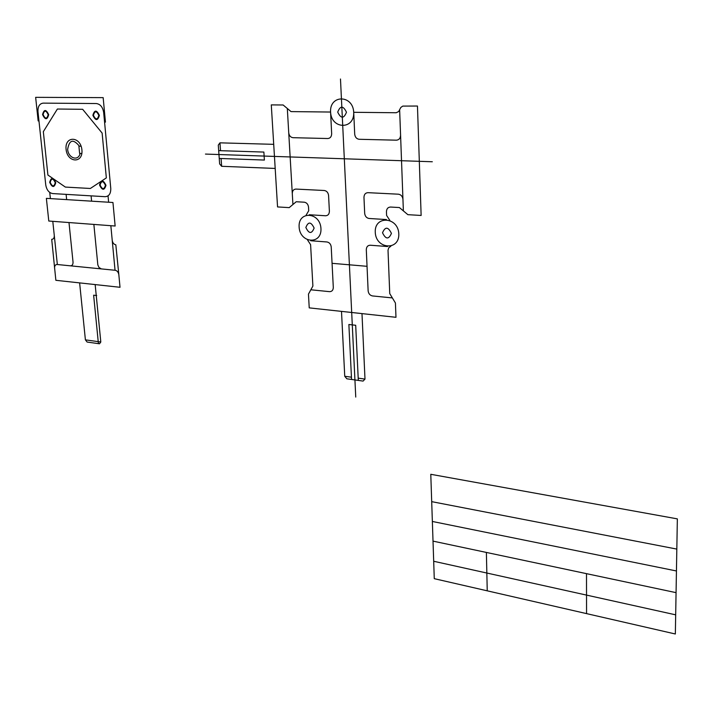 <?xml version="1.0" encoding="UTF-8"?>
<svg xmlns="http://www.w3.org/2000/svg" width="713" height="713" viewBox="0 0 713 713"><rect width="100%" height="100%" fill="white"/><g stroke="black" fill="none" stroke-linecap="round" stroke-linejoin="round"><path stroke-width="1.07" d="M220.522 150.684L219.96 142.841L218.285 145.122L219.64 163.919L221.636 166.298L275.191 168.437M341.5 311.376L344.744 376.259L346.839 378.79L363.077 381.09L364.994 379.102L358.193 378.148M205.46 154.079L432.319 161.762M307.535 239.96L310.601 244.666L312.891 286.073L308.462 294.113L309.228 307.873L395.982 317.303L395.421 302.98L389.744 293.587L388.015 250.201L388.745 247.803L390.876 246.217M292.9 204.087L288.729 132.743C289.139 135.693 290.556 137.342 292.981 137.689L327.793 138.527C330.271 138.295 331.563 136.673 331.661 133.679L330.582 112.039L291.029 111.602L283.141 104.989L271.288 104.891L277.553 206.93L289.211 207.626L296.225 201.743L304.291 202.198C306.715 202.626 308.123 204.283 308.524 207.18L308.72 210.736L306.144 215.103M399.645 110.025L400.581 135.176C400.421 138.277 399.022 139.944 396.366 140.185L359.174 139.285C356.589 138.928 355.101 137.217 354.709 134.178L353.71 112.297C352.953 94.553 329.504 94.544 330.582 112.039C331.278 129.463 354.557 129.962 353.71 112.297L396.214 112.743L398.647 111.567L400.831 107.44L402.792 106.094L417.462 106.032L421.133 215.46L407.872 214.675L399.396 207.545L390.555 207.046C387.952 207.207 386.589 208.766 386.455 211.743L386.598 215.442L389.842 220.344M311.216 289.826L329.549 291.653C331.955 291.617 333.203 290.2 333.301 287.401L331.224 247.001C330.832 244.113 329.406 242.438 326.955 241.965L310.699 240.744M346.465 112.217C343.22 105.524 340.297 105.497 337.712 112.119C340.939 118.795 343.853 118.83 346.465 112.217M314.121 228.062C311.011 221.627 308.257 221.44 305.859 227.492C308.952 233.917 311.706 234.105 314.121 228.062M391.428 233.383C388.193 226.698 385.225 226.493 382.524 232.777C385.742 239.443 388.71 239.648 391.428 233.383M386.419 219.559L369.102 218.481C366.535 218.026 365.065 216.315 364.682 213.347L363.969 197.376C364.093 194.417 365.421 192.849 367.97 192.67L398.407 194.194C401.062 194.631 402.578 196.369 402.952 199.417L403.362 210.442M292.285 193.624C292.357 190.763 293.569 189.248 295.94 189.079L324.272 190.496C326.75 190.906 328.185 192.59 328.577 195.522L329.388 211.226C329.29 214.123 328.025 215.629 325.591 215.763L309.264 214.747M387.507 246.529L370.27 245.227C367.748 245.334 366.42 246.832 366.304 249.728L368.131 290.797C368.505 293.685 369.958 295.405 372.489 295.94L391.963 297.882M218.686 150.63L263.872 152.065L264.38 160.06L219.248 158.438M351.554 379.459L348.88 324.495L355.698 325.28L358.3 380.412M344.744 376.259L351.447 377.195M221.083 158.509L221.636 166.298M332.062 263.32L367.043 266.314M288.729 132.743L287.339 108.929M400.581 135.176L402.952 199.417M320.957 228.534C320.128 211.895 297.989 210.593 299.121 227.028C299.888 243.374 321.884 245.112 320.957 228.534M398.808 233.891C398.211 216.627 374.334 215.228 375.261 232.269C375.804 249.22 399.503 251.092 398.808 233.891M340.484 79.009L355.751 397.07M103.67 112.494L110.773 188.455C110.863 193.66 108.982 196.405 105.123 196.69L52.673 193.571C48.947 192.858 46.639 189.961 45.748 184.899L37.985 111.665C37.789 106.469 39.527 103.626 43.181 103.127L96.3 103.537C100.31 104.107 102.77 107.093 103.67 112.494M48.172 114.659C45.989 110.087 44.286 110.06 43.065 114.588C45.24 119.151 46.942 119.178 48.172 114.659M98.831 115.39C96.576 110.684 94.776 110.658 93.421 115.31C95.658 120.007 97.467 120.034 98.831 115.39M105.435 185.3C103.216 180.647 101.424 180.558 100.078 185.015C102.289 189.667 104.08 189.756 105.435 185.3M55.258 182.635C53.101 178.116 51.407 178.027 50.186 182.368C52.334 186.886 54.028 186.975 55.258 182.635M48.689 114.668C46.069 109.178 44.019 109.151 42.557 114.579C45.16 120.06 47.21 120.087 48.689 114.668M99.374 115.399C96.665 109.749 94.499 109.713 92.877 115.301C95.569 120.943 97.734 120.969 99.374 115.399M105.97 185.327C103.305 179.747 101.157 179.631 99.544 184.988C102.2 190.567 104.339 190.674 105.97 185.327M55.766 182.662C53.172 177.243 51.149 177.136 49.678 182.341C52.263 187.76 54.286 187.867 55.766 182.662M38.965 120.925L38.154 120.907L35.65 97.342L103.162 97.636L105.444 122.128L104.57 122.11M112.948 202.501L115.141 226.021L48.787 221.03L46.372 198.357L112.948 202.501M54.277 235.495C54.357 237.955 53.502 239.238 51.71 239.327L55.864 280.307L120.016 287.286L118.848 274.79C118.411 272.241 117.217 270.735 115.256 270.289L70.409 265.824C72.227 265.762 73.1 264.496 73.029 262.036L68.992 222.554M54.58 268.24C54.5 265.806 55.356 264.568 57.138 264.496L70.409 265.824M112.226 240.317C112.654 242.892 113.857 244.39 115.827 244.817L118.848 274.79M52.789 221.333L57.343 264.523M49.741 192.448L50.391 198.606M108.037 195.879L108.634 202.234M110.845 225.7L115.043 270.272M93.866 224.426L97.833 264.915L98.973 267.473L101.308 268.899M91.086 195.852L91.603 201.173M66.113 194.373L66.648 199.622M87.111 342.044L99.472 343.791L100.809 342.008L85.4 339.851L87.111 342.044M98.421 343.648L93.635 295.191L96.692 295.547M43.333 131.664L57.379 109.027L82.655 109.303L102.128 133.081L106.344 177.893L90.364 188.473L65.364 187.082L47.905 175.042L43.333 131.664M81.915 149.89C80.605 136.04 64.571 135.648 66.086 149.356C67.361 163.01 83.314 163.705 81.915 149.89M81.817 153.509L79.615 153.429L78.902 146.174L81.104 146.245M79.401 146.192C73.234 138.652 69.313 139.721 67.637 149.409C68.386 158.286 78.314 161.557 80.114 153.447M79.624 282.892L85.4 339.851M361.981 313.604L364.994 379.102M95.168 284.585L100.809 342.008M219.96 142.841L273.712 144.338M430.786 474.297L677.35 518.877L675.345 633.991L434.27 578.671L430.786 474.297M431.704 501.649L676.824 549.09M432.363 521.461L676.441 570.97M433.014 541.122L676.067 592.646M433.691 561.265L675.683 614.838M486.382 552.432L487.237 590.827M586.496 573.653L586.558 613.617"/></g></svg>
